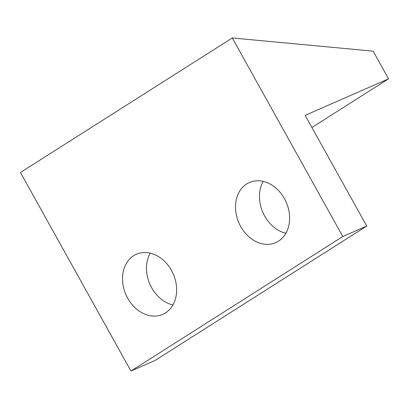 <?xml version="1.0" encoding="UTF-8"?>
<svg xmlns="http://www.w3.org/2000/svg" width="409" height="409" viewBox="0 0 409 409"><rect width="100%" height="100%" fill="white"/><g stroke="black" fill="none" stroke-linecap="round" stroke-linejoin="round"><path stroke-width="0.61" d="M172.92 304.986A32.817 25.813 66.4 0 1 151.652 287.721A32.817 25.813 66.4 0 1 150.215 253.14M127.705 298.207A32.817 25.813 66.4 0 1 136.427 254.25A32.817 25.813 66.4 0 1 171.483 270.41A32.817 25.813 66.4 0 1 162.756 314.368A32.817 25.813 66.4 0 1 127.705 298.207M285.896 233.242A32.817 25.813 66.4 0 1 264.628 215.978A32.817 25.813 66.4 0 1 263.197 181.402M240.681 226.463A32.817 25.813 66.4 0 1 249.408 182.506A32.817 25.813 66.4 0 1 284.459 198.667A32.817 25.813 66.4 0 1 275.732 242.624A32.817 25.813 66.4 0 1 240.681 226.463M388.55 78.825L305.145 115.348L366.75 226.039L342.803 236.525L232.286 37.96L373.146 51.151L388.55 78.825L311.903 127.496M342.803 236.525L130.967 371.04L154.919 360.554L366.75 226.039M130.967 371.04L20.45 172.475L232.286 37.96"/></g></svg>
